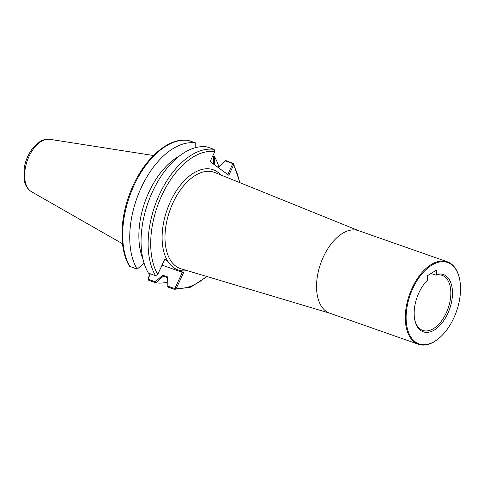 <?xml version="1.0" encoding="UTF-8"?>
<svg xmlns="http://www.w3.org/2000/svg" width="484" height="484" viewBox="0 0 484 484"><rect width="100%" height="100%" fill="white"/><g stroke="black" fill="none" stroke-linecap="round" stroke-linejoin="round"><path stroke-width="0.73" d="M459.673 279.492L459.576 279.014A43.699 24.896 109.3 0 0 447.331 261.79A43.699 24.896 109.3 0 0 412.162 287.944A43.699 24.896 109.3 0 0 418.412 344.269A43.699 24.896 109.3 0 0 438.734 338.461L439.109 338.147A43.118 24.563 -70.7 0 1 406.808 325.986A43.118 24.563 -70.7 0 1 426.852 268.82A43.118 24.563 -70.7 0 1 459.673 279.492A43.118 24.563 -70.7 0 1 453.762 318.073A43.118 24.563 -70.7 0 1 439.109 338.147M447.331 261.79L358.584 230.674A43.699 24.896 109.3 0 0 323.409 256.822A43.699 24.896 109.3 0 0 329.664 313.148L418.412 344.269M436.737 274.422L436.532 270.048L427.342 275.753L427.541 280.127A30.359 17.297 109.3 0 0 414.77 319.87A30.359 17.297 109.3 0 0 435.412 329.314A30.359 17.297 109.3 0 0 452.479 294.006A30.359 17.297 109.3 0 0 436.737 274.422L435.878 275.16A29.191 16.631 -70.7 0 1 442.08 275.323A29.191 16.631 -70.7 0 1 448.111 308.375A29.191 16.631 -70.7 0 1 422.762 330.415A29.191 16.631 -70.7 0 1 414.679 319.379M435.878 275.16L431.026 273.46M220.807 174.942A53.071 30.232 -70.7 0 0 170.453 201.513A53.071 30.232 -70.7 0 0 167.881 261.396A53.071 30.232 109.3 0 0 180.484 270.58A53.071 30.232 -70.7 0 0 187.254 270.641M358.898 230.783L214.805 172.516A51.026 29.07 109.3 0 0 173.006 202.778A51.026 29.07 109.3 0 0 181.046 268.783L329.979 313.257M167.077 277.526L167.319 276.787L162.745 275.184L163.277 276.195L167.077 277.526L167.174 286.782L174.234 289.263L176.339 288.282L183.539 272.801L180.484 270.58M167.881 261.396L164.826 259.17L157.627 274.652L155.552 275.656L148.467 273.157A72.981 41.576 -70.7 0 1 152.527 191.664A72.981 41.576 -70.7 0 1 207.055 146.936L214.146 149.417L214.848 151.383L210.104 161.626L228.817 175.256L233.56 165.014L233.457 163.55L225.774 160.555L218.284 167.174M148.062 278.373L148.763 280.333L155.818 282.807L155.285 281.761L148.624 279.425L148.062 278.373L150.185 273.775M183.539 272.801L162.067 265.111M176.339 288.282L175.208 287.726L182.401 272.238M155.818 282.807L163.326 276.207M162.745 275.184L155.285 281.761M167.18 286.788L167.319 276.787M175.208 287.726L174.095 288.355L174.452 289.317L190.654 287.2L207.055 276.552M174.095 288.355L167.434 286.02M148.328 278.3L150.391 273.847M225.774 160.555L218.012 167.573L218.302 167.161L217.141 166.75M214.539 164.856L214.442 156.592A72.981 41.576 -70.7 0 1 218.847 166.671M167.113 282.166A72.981 41.576 -70.7 0 1 155.854 282.813M214.442 156.592L212.724 155.981M144.063 263.078L137.135 269.195L129.452 266.2C119.699 250.27 119.566 222.035 128.792 196.262C140.354 162.261 167.168 136.458 188.457 140.433L195.73 142.962L195.796 147.584M137.147 269.189A72.981 41.576 -70.7 0 1 141.207 187.695A72.981 41.576 -70.7 0 1 195.736 142.968M142.986 259.122A64.511 36.754 -70.7 0 1 179.038 156.296M212.512 156.447L214.412 156.568M213.323 156.731L213.42 164.04M225.471 160.99L232.132 163.326L232.435 164.451L233.56 165.014M232.435 164.451L227.77 174.494M232.326 164.681L233.463 165.25A71.154 40.535 -70.7 0 1 239.411 182.468M206.487 276.382A71.154 40.535 -70.7 0 1 176.46 288.059L175.317 287.496M157.748 274.428A71.154 40.535 -70.7 0 1 161.88 195.27A71.154 40.535 -70.7 0 1 214.751 151.619M49.87 139.325C38.448 137.42 26.59 152.539 24.2 168.117L24.23 180.217C25.235 185.493 27.661 189.323 31.502 191.712A27.909 15.899 -70.7 0 1 27.249 160.809A27.909 15.899 -70.7 0 1 49.87 139.325L153.428 155.515M148.624 279.425L148.763 280.333M130.081 266.726A72.981 41.576 -70.7 0 1 134.129 185.215A72.981 41.576 -70.7 0 1 188.675 140.487M214.146 149.417A72.981 41.576 109.3 0 0 159.599 194.144A72.981 41.576 109.3 0 0 155.552 275.656M232.132 163.326L232.828 163.029M31.502 191.712L122.494 243.736M239.967 182.692L233.457 163.55"/></g></svg>
